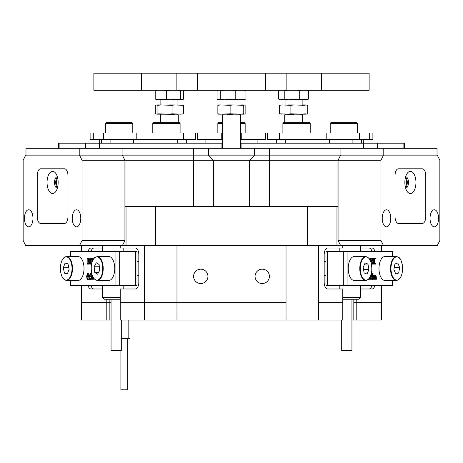 <?xml version="1.0" encoding="UTF-8"?>
<svg xmlns="http://www.w3.org/2000/svg" width="463" height="463" viewBox="0 0 463 463"><rect width="100%" height="100%" fill="white"/><g stroke="black" fill="none" stroke-linecap="round" stroke-linejoin="round"><path stroke-width="0.69" d="M193.598 276.353A7.171 7.171 0 0 0 200.768 283.524A7.171 7.171 0 0 0 207.939 276.353A7.171 7.171 0 0 0 200.768 269.182A7.171 7.171 0 0 0 193.598 276.353M255.061 276.353A7.171 7.171 0 0 0 262.232 283.524A7.171 7.171 0 0 0 269.402 276.353A7.171 7.171 0 0 0 262.232 269.182A7.171 7.171 0 0 0 255.061 276.353M353.825 299.231L353.825 302.646L356.782 302.646L356.782 299.231M106.218 299.231L106.218 302.646L111.056 302.646L81.922 302.646L81.922 320.06L81.262 320.06L81.262 302.646L81.922 302.646L81.262 302.646L81.262 285.573M342.782 245.627L342.782 248.018L327.584 248.018A6.829 3.415 90 0 0 324.175 254.847L324.175 282.158A6.829 3.415 90 0 0 327.584 288.987L342.782 288.987L342.782 302.646L318.486 302.646L318.486 320.06L286.024 320.06L286.024 302.646L176.976 302.646L176.976 320.06L144.514 320.06L144.514 302.646L176.976 302.646L120.218 302.646L120.218 288.987L135.416 288.987A6.829 3.415 -90 0 0 138.825 282.158L138.825 254.847A6.829 3.415 -90 0 0 135.416 248.018L120.218 248.018L120.218 245.627M338.852 158.705L337.955 160.262L337.955 206.359L336.966 206.359L336.966 245.627L340.635 245.627L338.071 240.505L338.071 160.262L340.635 155.14L437.292 155.14L439.85 160.262L439.85 240.505L437.292 245.627L340.635 245.627M336.966 245.627L126.034 245.627L126.034 206.359L125.045 206.359L125.045 160.262L124.148 158.705M122.365 245.627L25.708 245.627L23.15 240.505L23.15 160.262L25.708 155.14L122.365 155.14L124.929 160.262L82.049 160.262L82.049 240.505L124.929 240.505L122.365 245.627L126.034 245.627M123.175 248.018L123.175 251.432M123.175 285.573L123.175 288.987M327.584 248.018L339.825 248.018L339.825 251.432M339.825 285.573L339.825 288.987M318.486 245.627L318.486 302.646L342.782 302.646L342.782 320.06L318.486 320.06M88.068 285.573A6.829 3.415 -90 0 0 91.026 288.987L102.52 288.987M102.52 248.018L91.026 248.018A6.829 3.415 -90 0 0 88.068 251.432M81.922 245.627L81.922 251.432M81.922 285.573L81.922 302.646L106.218 302.646L106.218 320.06L81.922 320.06M79.214 148.31L79.214 155.14L25.986 155.14L25.986 148.31L208.425 148.31L208.425 155.14L122.365 155.14L340.635 155.14L254.575 155.14L249.632 160.262L125.045 160.262M381.738 285.573L381.738 320.06L381.078 320.06L381.078 302.646L353.825 302.646L353.825 320.06L356.782 320.06L356.782 302.646L381.078 302.646L381.078 285.573M307.397 245.627L307.397 206.359L155.603 206.359L155.603 245.627M144.514 320.06L120.218 320.06L120.218 302.646L144.514 302.646L144.514 245.627M176.976 245.627L176.976 302.646L286.024 302.646L286.024 245.627M381.078 251.432L381.078 245.627M360.48 288.987L371.974 288.987A6.829 3.415 90 0 0 374.932 285.573M374.932 251.432A6.829 3.415 90 0 0 371.974 248.018L360.48 248.018M126.034 206.359L155.603 206.359M307.397 206.359L336.966 206.359M337.955 160.262L249.632 160.262L249.632 206.359M93.983 248.018A6.829 3.415 -90 0 0 91.026 251.432M91.026 285.573A6.829 3.415 -90 0 0 93.983 288.987M369.017 288.987A6.829 3.415 90 0 0 371.974 285.573M371.974 251.432A6.829 3.415 90 0 0 369.017 248.018M351.944 320.06L353.825 320.06M106.218 320.06L111.056 320.06M381.078 320.06L356.782 320.06M286.024 320.06L176.976 320.06M351.944 299.231L351.944 350.45L341.7 350.45L341.7 320.06M342.782 297.524L360.48 297.524L360.48 285.573M360.48 297.524L358.773 299.231L342.782 299.231M120.218 299.231L104.227 299.231L102.52 297.524L120.218 297.524M121.3 320.06L121.3 350.45L111.056 350.45L111.056 299.231M70.503 256.554L70.503 251.432L137.007 251.432L137.007 285.573L135.642 285.573L135.642 251.432M70.874 280.451L70.874 285.573L115.941 285.573L115.941 251.432M93.567 278.118L93.873 279.079M92.681 276.556L92.739 278.894L93.977 279.241L92.073 279.241L92.432 278.848L92.478 276.098M91.066 274.322L90.001 274.536L90.789 273.315L91.605 273.315M92.183 275.323L92.235 278.61L91.344 279.322L89.961 278.888L91.124 278.622M90.158 278.35L90.158 279.322L89.272 279.322L89.272 278.35L90.158 278.35M87.594 273.315L88.178 273.992L88.502 276.272L87.576 279.322L86.899 278.35L86.674 276.365L87.206 273.592L88.479 273.315L89.064 273.992L89.388 276.272L89.139 278.431M89.035 278.726L88.462 279.322L87.576 279.322M90.447 262.92L90.198 263.968M88.942 262.92L89.243 263.974M89.272 264.136L90.401 263.736L90.447 259.216L89.272 264.136L88.051 259.216L88.109 263.783L88.462 264.136L87.443 264.136L87.848 263.077L87.808 258.759L87.443 258.29L89.162 258.29L89.81 260.976M88.277 258.29L89.365 262.828L90.453 258.29L92.149 258.29L90.904 258.684L91.79 258.684L91.743 263.077L90.858 263.077L90.916 263.783L91.541 263.783L92.872 258.204L93.208 259.448M92.953 258.204L93.891 258.452M119.674 251.432L119.674 285.573L135.642 285.573M119.674 285.573L115.941 285.573M70.874 285.573L70.503 285.573L70.503 280.451M90.916 263.783L91.263 264.136L91.529 263.794M91.263 264.136L90.042 264.136M90.904 258.684L90.858 263.077M88.462 264.136L89.232 264.136M88.462 263.974L89.191 263.974M88.109 263.783L89 263.783M92.878 260.044L92.455 260.958M87.079 276.463L87.223 278.437L87.576 279.079L87.999 278.17L87.802 273.702L87.339 273.824L87.079 276.463L87.964 276.463L88.109 278.437M88.502 276.272L89.388 276.272M88.178 273.992L89.064 273.992M88.039 274.756L87.964 276.463M87.339 273.824L87.854 273.824M87.223 278.437L87.958 278.437M89.272 278.35L89.967 278.836M89.515 278.836L89.272 279.322M90.129 278.593L90.731 278.917L91.263 277.783L91.078 276.77L90.464 276.318L91.142 274.843L90.644 273.882L90.077 274.6M90.569 278.882L90.87 278.882M90.233 278.622L91.084 278.622M90.789 273.315L91.466 274.49L91.061 275.792L91.587 277.308L91.35 278.61L92.235 278.61M91.35 278.61L90.459 279.322M91.587 277.308L92.473 277.308M91.061 275.792L91.946 275.792M91.466 274.49L91.911 274.49M91.321 273.766L91.715 273.766M92.739 278.894L93.624 278.894M347.059 251.432L347.059 285.573L343.326 285.573L343.326 251.432L392.497 251.432L392.497 256.554M347.059 285.573L392.126 285.573L392.126 280.451M374.625 275.213L375.655 275.184L376.118 275.873L376.448 279.241L372.674 279.241M372.674 275.323L373.809 275.184L373.809 275.994L373.809 275.514M371.581 275.699L371.274 273.558M371.083 274.513L372.472 277.806L372.408 273.749L372.061 273.396L373.08 273.396L372.674 274.455L372.674 279.339L371.702 279.339L370.643 276.81M370.643 275.798L370.701 278.894L371.048 279.241L369.144 279.241L370.394 278.848L369.509 278.848L369.555 277.939M369.694 259.286L369.943 258.204L370.909 258.204L372.402 263.974L371.488 264.136M373.433 263.974L373.514 262.834M371.789 263.881L372.981 261.288L371.621 258.29L373.849 258.29L373.554 258.8L374.121 260.628L374.631 259.309L373.745 259.309L373.566 258.452M343.326 285.573L325.993 285.573L325.993 251.432L327.358 251.432L327.358 285.573M343.326 251.432L327.358 251.432M392.497 280.451L392.497 285.573L392.126 285.573M368.976 258.29L368.861 258.684M371.245 263.974L371.453 262.99L370.99 262.185M370.313 260.438L370.828 258.204M370.909 261.942L371.239 261.942L370.741 259.593L370.464 260.767M374.631 259.309L374.451 258.29L375.51 258.29L374.237 260.964L375.568 264.136L372.402 264.136M374.451 258.29L373.849 258.29M374.451 258.452L373.849 258.452M374.735 258.626L373.849 258.626M374.764 258.794L373.873 258.794M372.483 264.136L373.867 261.288L372.512 258.452L371.621 258.452M373.867 261.288L372.981 261.288M373.201 263.007L372.316 263.007M372.674 263.881L372.206 263.881M374.324 264.136L374.59 263.43L373.982 261.624L373.242 263.661L373.519 264.136M374.474 263.036L373.583 263.036M374.59 263.43L373.705 263.43M374.608 263.632L373.722 263.632M374.509 263.916L373.618 263.916M374.324 263.974L373.519 263.974M368.421 279.322L369.48 278.049M370.394 278.848L370.441 276.289M372.588 279.339L370.857 275.213M372.061 273.396L371.372 273.396M372.061 273.558L371.338 273.558M372.408 273.749L371.523 273.749M373.161 279.241L373.427 276.012L372.674 275.67M373.161 275.67L373.722 275.184M373.19 275.832L372.674 275.832M373.427 276.012L372.674 276.012M373.444 278.35L372.674 278.35M373.161 279.079L372.674 279.079M374.335 279.241L374.619 276.637L374.295 275.67L373.809 276.214L374.092 279.241M374.555 275.942L373.954 275.942M374.619 276.637L373.809 276.637M374.613 278.772L373.82 278.772M375.516 279.241L375.8 276.637L375.481 275.67L374.989 276.214L375.273 279.241M375.742 275.948L375.14 275.948M375.794 278.767L374.995 278.767M375.73 278.981L375.059 278.981M374.058 275.514L374.486 275.184L374.978 275.994L375.655 275.184M374.486 275.184L373.809 275.184M127.724 338.586L127.724 389.805L120.895 389.805L120.895 350.45M121.3 338.586L130.034 338.586L130.034 320.06M128.153 320.06L128.153 338.586M83.971 270.004A11.951 5.973 -90 0 0 78.044 256.554L66.51 256.554A11.951 5.973 90 0 1 72.436 270.004A11.951 5.973 90 0 1 66.51 280.451L78.044 280.451A11.951 5.973 -90 0 0 83.971 270.004M69.126 269.24L67.992 263.829L65.075 263.088L63.298 267.764L64.438 273.176L67.349 273.917L69.126 269.24M67.633 273.176L64.438 273.176M68.819 267.764L63.298 267.764M114.483 272.036A11.951 5.973 -90 0 0 108.77 256.554L97.242 256.554A11.951 5.973 90 0 1 102.948 272.036A11.951 5.973 90 0 1 97.242 280.451L108.77 280.451A11.951 5.973 -90 0 0 114.483 272.036M99.748 270.242L99.099 264.512L96.292 262.776L94.139 266.763L94.788 272.493L97.595 274.229L99.748 270.242M98.532 272.493L94.788 272.493M99.354 266.763L94.139 266.763M365.758 256.554L354.23 256.554A11.951 5.973 90 0 0 348.361 266.237A11.951 5.973 90 0 0 354.23 280.451L365.758 280.451A11.951 5.973 -90 0 1 359.896 266.237A11.951 5.973 -90 0 1 365.758 256.554C369.989 257.492 372.003 262.22 371.801 270.739C370.203 279.941 367.894 279.901 365.758 280.451M368.942 269.616L367.981 264.066L365.099 262.949L363.171 267.388L364.132 272.939L367.014 274.055L368.942 269.616L363.559 269.616M364.613 264.066L367.981 264.066M396.49 256.554L384.956 256.554A11.951 5.973 90 0 0 379.07 270.554A11.951 5.973 90 0 0 384.956 280.451L396.49 280.451A11.951 5.973 -90 0 1 390.604 270.554A11.951 5.973 -90 0 1 396.49 256.554C398.62 257.139 400.964 256.971 402.55 266.48C402.688 274.895 400.669 279.554 396.49 280.451M399.679 267.492L397.798 262.99L394.904 263.997L393.891 269.512L395.778 274.015L398.672 273.008L399.679 267.492L394.262 267.492M395.356 273.008L398.672 273.008M177.595 114.17L178.278 114.853L160.522 114.853L160.522 122.707M239.695 114.17L240.378 114.853L222.622 114.853L222.622 148.31M301.795 114.17L302.478 114.853L284.722 114.853L284.722 122.707M141.418 90.268L93.862 90.268L93.862 73.195L141.418 73.195L141.418 90.268L176.866 90.268L176.866 73.195L369.138 73.195L369.138 90.268L176.866 90.268M141.418 73.195L176.866 73.195M321.582 73.195L321.582 90.268M213.368 206.359L213.368 160.262L208.425 155.14L254.575 155.14L254.575 148.31L340.913 148.31L340.913 155.14M208.425 148.31L254.575 148.31M122.087 148.31L122.087 155.14M340.913 148.31L437.014 148.31L437.014 155.14L383.786 155.14L383.786 148.31M279.484 139.432L267.533 139.432L267.533 132.945L279.484 132.945L279.484 139.432L326.797 139.432L326.797 132.945L372.889 132.945L372.889 139.432L369.688 139.432L369.688 132.945M279.484 132.945L326.797 132.945M359.444 132.945L359.444 139.432L369.688 139.432M359.444 139.432L326.797 139.432M93.312 132.945L93.312 139.432L90.111 139.432L90.111 132.945L195.467 132.945L195.467 139.432L183.516 139.432L183.516 132.945M93.312 139.432L103.556 139.432L103.556 132.945M136.203 132.945L136.203 139.432L183.516 139.432M136.203 139.432L103.556 139.432M257.11 139.432L257.11 143.189L257.11 139.432M205.89 143.189L205.89 139.432M221.256 139.432L197.354 139.432L197.354 132.945L221.256 132.945L221.256 139.432L222.622 139.432M240.378 139.432L241.744 139.432L241.744 132.945L265.646 132.945L265.646 139.432L265.646 132.945M221.256 132.945L222.622 132.945M240.378 132.945L241.744 132.945M265.646 139.432L241.744 139.432M240.378 143.189L404.471 143.189L404.471 148.31M58.529 148.31L58.529 143.189L222.622 143.189M405.223 186.462A4.265 2.136 90 0 0 406.618 182.457A4.265 2.136 90 0 0 405.223 178.452M382.23 218.31A8.537 4.265 90 0 0 386.501 226.847A8.537 4.265 90 0 0 390.766 218.31A8.537 4.265 90 0 0 386.501 209.774A8.537 4.265 90 0 0 382.23 218.31M430.034 218.31A8.537 4.265 90 0 0 434.3 226.847A8.537 4.265 90 0 0 438.571 218.31A8.537 4.265 90 0 0 434.3 209.774A8.537 4.265 90 0 0 430.034 218.31M338.071 240.505L380.951 240.505L380.951 160.262L338.071 160.262M395.037 175.627L395.037 216.603A6.829 3.415 90 0 0 398.452 223.432L422.349 223.432A6.829 3.415 90 0 0 425.763 216.603L425.763 175.627A6.829 3.415 90 0 0 422.349 168.798L398.452 168.798A6.829 3.415 90 0 0 395.037 175.627A6.829 3.415 -90 0 1 398.452 168.798L422.349 168.798A6.829 3.415 -90 0 1 425.763 175.627L425.763 216.603A6.829 3.415 -90 0 1 422.349 223.432L398.452 223.432A6.829 3.415 -90 0 1 395.037 216.603L395.037 175.627M380.951 240.505L383.509 245.627M383.509 155.14L380.951 160.262M57.777 178.452A4.265 2.136 -90 0 0 56.382 182.457A4.265 2.136 -90 0 0 57.777 186.462M24.429 218.31A8.537 4.265 -90 0 0 28.7 226.847A8.537 4.265 -90 0 0 32.966 218.31A8.537 4.265 -90 0 0 28.7 209.774A8.537 4.265 -90 0 0 24.429 218.31M72.234 218.31A8.537 4.265 -90 0 0 76.499 226.847A8.537 4.265 -90 0 0 80.77 218.31A8.537 4.265 -90 0 0 76.499 209.774A8.537 4.265 -90 0 0 72.234 218.31M124.929 160.262L124.929 240.505M37.237 175.627L37.237 216.603A6.829 3.415 -90 0 0 40.651 223.432L64.548 223.432A6.829 3.415 -90 0 0 67.963 216.603L67.963 175.627A6.829 3.415 -90 0 0 64.548 168.798L40.651 168.798A6.829 3.415 -90 0 0 37.237 175.627A6.829 3.415 90 0 1 40.651 168.798L64.548 168.798A6.829 3.415 90 0 1 67.963 175.627L67.963 216.603A6.829 3.415 90 0 1 64.548 223.432L40.651 223.432A6.829 3.415 90 0 1 37.237 216.603L37.237 175.627M79.491 245.627L82.049 240.505M82.049 160.262L79.491 155.14M47.052 182.457A11.095 5.55 -90 0 0 50.05 192.313A11.095 5.55 -90 0 0 55.803 191.52A11.095 5.55 -90 0 0 58.147 182.457A11.095 5.55 -90 0 0 55.803 173.399A11.095 5.55 -90 0 0 50.05 172.601A11.095 5.55 -90 0 0 47.052 182.457M57.383 176.825A5.631 2.819 -90 0 0 57.331 176.825A5.631 2.819 -90 0 0 54.512 182.457A5.631 2.819 -90 0 0 57.331 188.094A5.631 2.819 -90 0 0 57.383 188.088M57.487 177.207A5.631 2.819 -90 0 0 55.699 182.457A5.631 2.819 -90 0 0 57.487 187.706M404.853 182.457A11.095 5.55 90 0 0 407.197 191.52A11.095 5.55 90 0 0 412.95 192.313A11.095 5.55 90 0 0 415.948 182.457A11.095 5.55 90 0 0 412.95 172.601A11.095 5.55 90 0 0 407.197 173.399A11.095 5.55 90 0 0 404.853 182.457M405.617 188.088A5.631 2.819 90 0 0 405.669 188.094A5.631 2.819 90 0 0 408.488 182.457A5.631 2.819 90 0 0 405.669 176.825A5.631 2.819 90 0 0 405.617 176.825M405.513 187.706A5.631 2.819 90 0 0 407.301 182.457A5.631 2.819 90 0 0 405.513 177.207M220.562 104.951L218.171 104.951L217.865 105.309L220.562 104.951L230.111 105.309L233.109 104.951L243.746 105.309L244.829 104.951L245.135 105.309L245.135 113.805L244.829 114.17L243.746 113.805L240.743 114.17L230.111 113.805L220.562 114.17L217.865 113.805L218.171 114.17L220.562 114.17M217.865 105.309L217.865 113.805M230.111 105.309L230.111 113.805M243.746 105.309L243.746 113.805M233.109 104.951L227.414 104.951M244.053 104.951L240.743 104.951M244.053 114.17L240.743 114.17M233.109 114.17L227.414 114.17M164.012 90.268L166.501 90.626L169.626 90.268M166.501 90.626L166.501 99.123L164.012 99.487L155.203 99.123L157.686 99.487M177.578 90.268L180.703 90.626L180.703 99.123L177.578 99.487L166.501 99.123M180.703 90.626L181.34 90.268M182.966 90.268L183.603 90.626L183.603 99.123L182.966 99.487L180.703 99.123M155.84 90.268L155.203 90.626L155.203 99.123M155.203 90.626L157.686 90.268M181.34 99.487L177.578 99.487M169.626 99.487L164.012 99.487M232.027 90.268L235.204 90.626L237.571 90.268M235.204 90.626L235.204 99.123L232.027 99.487L220.758 99.123L217.87 99.487L217.054 99.123L217.054 90.626L217.87 90.268M243.584 90.268L245.946 90.626L245.946 99.123L243.584 99.487L235.204 99.123M245.946 90.626L245.13 90.268M243.584 99.487L245.946 99.123M219.942 90.268L220.758 90.626L220.758 99.123M220.758 90.626L223.942 90.268M237.571 99.487L232.027 99.487M223.942 99.487L219.942 99.487M180.987 114.17L183.51 113.805L180.987 114.17L172.028 113.805L172.028 105.309L174.557 104.951L183.51 105.309L180.987 104.951M183.51 113.805L183.51 105.309M172.028 113.805L168.926 114.17L157.924 113.805L157.924 105.309L161.026 104.951L172.028 105.309M157.924 113.805L157.345 114.17L155.296 113.805L155.296 105.309L155.869 104.951L157.924 105.309M157.345 114.17L161.026 114.17M168.926 114.17L174.557 114.17M157.345 104.951L161.026 104.951M168.926 104.951L174.557 104.951M307.733 113.805L307.137 114.17L305.03 113.805L305.03 105.309L305.626 104.951L307.733 105.309L307.733 113.805M305.03 113.805L301.917 114.17L290.891 113.805L290.891 105.309L294.005 104.951L305.03 105.309M290.891 113.805L288.38 114.17L279.461 113.805L279.461 105.309L281.979 104.951L290.891 105.309M279.461 113.805L281.979 114.17M281.979 104.951L279.461 105.309M288.38 114.17L294.005 114.17M301.917 114.17L305.626 114.17M288.38 104.951L294.005 104.951M301.917 104.951L305.626 104.951M306.581 99.487L308.52 99.123L306.581 99.487L299.711 99.123L299.711 90.626L301.65 90.268M308.52 99.123L308.52 90.626L307.253 90.268M306.581 90.268L308.52 90.626M299.711 99.123L296.424 99.487L284.786 99.123L284.786 90.626L288.067 90.268M296.424 90.268L299.711 90.626M284.786 99.123L283.437 99.487L278.674 99.123L278.674 90.626L280.017 90.268M283.437 90.268L284.786 90.626M283.437 99.487L288.067 99.487M279.368 99.331L280.017 99.487M296.424 99.487L301.65 99.487M152.79 123.389L153.473 122.707L179.418 122.707L180.101 123.389L152.79 123.389L152.79 132.945M105.477 123.389L106.16 122.707L132.105 122.707L132.788 123.389L105.477 123.389L105.477 132.945M282.899 123.389L283.582 122.707L309.527 122.707L310.21 123.389L282.899 123.389L282.899 132.945M330.212 123.389L330.895 122.707L356.84 122.707L357.523 123.389L330.212 123.389L330.212 132.945M222.622 123.389L217.841 123.389L218.524 122.707L222.622 122.707M240.378 122.707L244.476 122.707L245.159 123.389L240.378 123.389M109.175 299.231L109.175 320.06M193.592 206.359L193.592 148.31M269.408 148.31L269.408 206.359M70.874 251.432L70.874 256.554M90.858 259.344L91.743 259.344M88.051 263.077L88.942 263.077M92.681 278.188L93.567 278.188M392.126 256.554L392.126 251.432M373.282 259.587L372.397 259.587M370.441 278.188L369.555 278.188M372.472 274.455L371.581 274.455M373.444 276.805L372.674 276.805M374.619 278.35L373.809 278.35M375.8 276.637L374.989 276.637M375.8 278.35L374.989 278.35M71.973 269.964A11.61 5.805 -90 0 0 66.944 256.988A11.61 5.805 -90 0 0 60.456 267.041A11.61 5.805 -90 0 0 65.486 280.017A11.61 5.805 -90 0 0 71.973 269.964M102.491 271.937A11.61 5.805 -90 0 0 98.66 257.411A11.61 5.805 -90 0 0 91.396 265.067A11.61 5.805 -90 0 0 95.228 279.594A11.61 5.805 -90 0 0 102.491 271.937M371.754 270.705A11.61 5.805 90 0 0 367.159 257.104A11.61 5.805 90 0 0 360.359 266.3A11.61 5.805 90 0 0 364.954 279.901A11.61 5.805 90 0 0 371.754 270.705M402.503 266.509A11.61 5.805 90 0 0 395.79 257.063A11.61 5.805 90 0 0 391.067 270.496A11.61 5.805 90 0 0 397.781 279.941A11.61 5.805 90 0 0 402.503 266.509M286.134 73.195L286.134 90.268M285.231 139.432L285.231 143.189M329.587 143.189L329.587 139.432M361.441 143.189L361.441 139.432M352.904 139.432L352.904 143.189M110.096 143.189L110.096 139.432M101.559 139.432L101.559 143.189M177.769 143.189L177.769 139.432M133.413 139.432L133.413 143.189M403.099 148.31L403.099 143.189M377.49 143.189L377.49 148.31M363.496 148.31L363.496 143.189M241.073 143.189L241.073 148.31M85.51 148.31L85.51 143.189M59.901 143.189L59.901 148.31M221.927 148.31L221.927 143.189M99.504 143.189L99.504 148.31M81.262 245.627L81.262 251.432M381.738 245.627L381.738 251.432M360.48 245.627L360.48 251.432M102.52 245.627L102.52 251.432M102.52 285.573L102.52 297.524M66.51 256.554C63.171 256.959 61.139 260.449 60.41 267.018C60.433 275.172 62.464 279.646 66.51 280.451M97.242 256.554L94.66 257.631C94.359 257.978 92.652 258.829 91.356 265.015C90.731 274.113 92.693 279.258 97.242 280.451M138.825 261.676L137.007 261.676M138.825 275.329L137.007 275.329M324.175 261.676L325.993 261.676M324.175 275.329L325.993 275.329M177.937 99.487L177.937 104.951M178.278 114.853L178.278 122.707M160.864 99.487L160.864 104.951M161.205 114.17L160.522 114.853M240.037 99.487L240.037 104.951M240.378 114.853L240.378 148.31M222.963 99.487L222.963 104.951M223.305 114.17L222.622 114.853M285.405 114.17L284.722 114.853M285.063 99.487L285.063 104.951M302.478 114.853L302.478 122.707M302.136 99.487L302.136 104.951M197.354 73.195L197.354 90.268M265.646 73.195L265.646 90.268M276.695 139.432L276.695 143.189M363.727 139.432L363.727 143.189M186.305 139.432L186.305 143.189M99.273 139.432L99.273 143.189M279.941 90.268L279.368 90.418M180.101 123.389L180.101 132.945M132.788 132.945L132.788 123.389M310.21 123.389L310.21 132.945M357.523 123.389L357.523 132.945M245.159 123.389L245.159 132.945M217.841 123.389L217.841 132.945"/></g></svg>
